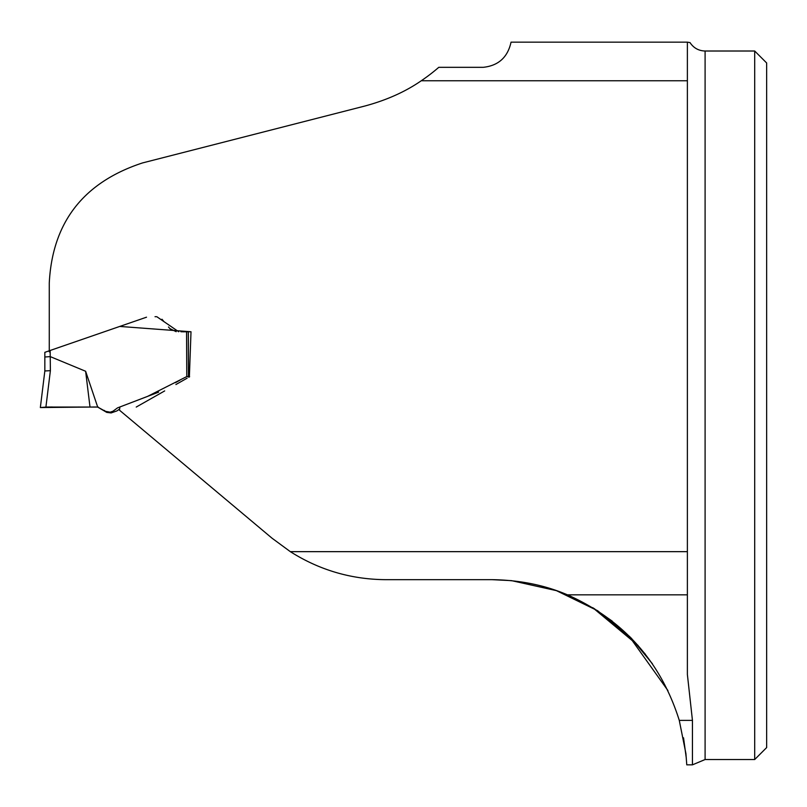 <?xml version="1.0" encoding="UTF-8"?>
<svg xmlns="http://www.w3.org/2000/svg" width="807" height="807" viewBox="0 0 807 807"><rect width="100%" height="100%" fill="white"/><g stroke="black" fill="none" stroke-linecap="round" stroke-linejoin="round"><path stroke-width="1.21" d="M49.267 351.842L49.267 283.055C52.364 222.369 83.444 182.332 142.516 162.933L365.077 105.969C386.714 100.108 405.437 91.705 421.244 80.771L687.382 80.771L687.382 674.511L692.446 720.389L692.446 764.844L686.777 764.844L685.91 753.546L679.272 720.389C660.852 661.74 623.579 619.887 567.442 594.83C544.715 585.105 519.597 580.051 492.099 579.668L385.928 579.668C351.378 579.466 319.511 570.125 290.328 551.655L272.07 538.229L119.486 410.188L119.88 406.98L147.419 396.459L186.831 376.546L189.383 376.687L191.007 331.758L187.073 331.758M49.267 350.783L119.769 326.432L191.007 331.758M421.244 80.771A180.677 180.677 0 0 0 438.776 67.324L483.242 67.324C498.454 65.69 507.714 57.297 511.043 42.156L687.382 42.156L687.382 80.771M156.81 316.707L178.71 331.758M182.896 331.808L186.558 331.758M637.964 645.348L592.701 607.651L612.18 621.087M629.521 636.39L645.287 654.124M652.449 663.818L631.457 638.347M631.266 638.135L597.604 610.707M597.553 610.677L556.427 590.643L511.577 580.647L492.099 579.668M628.865 635.855L667.934 690.57M683.529 737.8L686.303 758.177M638.075 645.479L594.174 608.549M119.476 410.117L119.88 406.98M188.334 331.758L188.556 376.486L189.242 376.637M182.896 331.758L182.1 331.758M754.696 405.275L754.696 51.012L705.096 51.012L705.096 759.528L754.696 759.528L754.696 405.275M754.696 759.528L766.65 747.575L766.65 62.966L754.696 51.012M690.015 42.589L687.382 42.156M119.628 409.028L116.894 410.924L111.084 412.942L106.695 412.367L97.657 407.071M97.546 407.061L92.966 407M188.485 376.476L186.78 376.556L186.558 332.111M176.521 382.084L177.187 381.711M97.496 407.061L46.937 407.051L97.697 407.061L85.623 371.26L90.011 407.051L97.697 407.071L105.384 411.308L110.186 412.185L112.97 411.227L117.529 407.878L158.646 392.141M176.158 331.687L169.894 328.61M169.732 328.439L168.481 326.986M164.144 321.811L161.985 319.239M156.286 316.707L155.025 316.707M146.521 317.191L50.155 350.47L50.387 370.655L45.908 407.081L90.011 407.051L40.35 407.555L90.334 407.051M85.623 371.26L50.387 356.674M79.59 407.041L79.056 407.031M47.734 407.041L52.384 407.01M45.908 407.081L40.35 407.555L44.839 370.968L40.35 407.555L47.502 407.041M50.387 370.655L44.839 370.968L44.839 352.336L50.155 350.47M44.839 353.355L44.839 363.574M44.839 356.997L50.155 356.623M687.382 551.655L290.328 551.655M567.442 594.83L687.382 594.83M679.272 720.389L692.446 720.389M188.263 331.758L188.485 376.435M136.232 407.061L164.689 390.911M175.916 384.536L187.113 378.18M188.788 377.232L189.625 376.748M180.001 380.127L175.482 382.669M66.174 344.942L60.051 347.05M170.247 328.943L169.692 328.399M185.711 331.758L182.644 331.758M171.598 330.002L170.983 329.569M690.167 42.821C693.748 48.097 698.731 50.821 705.096 51.012M705.096 759.528L692.446 764.844M94.379 407.021L95.932 407M98.383 407.152L95.609 407M105.021 410.995L104.325 410.42M180.919 331.758L181.989 331.758M46.584 407.061L47.22 407.041M48.985 407.031L48.047 407.041M79.55 407.041L80.155 407.051M47.916 407.041L48.874 407.031M78.551 407.01L79.217 407.041"/></g></svg>
